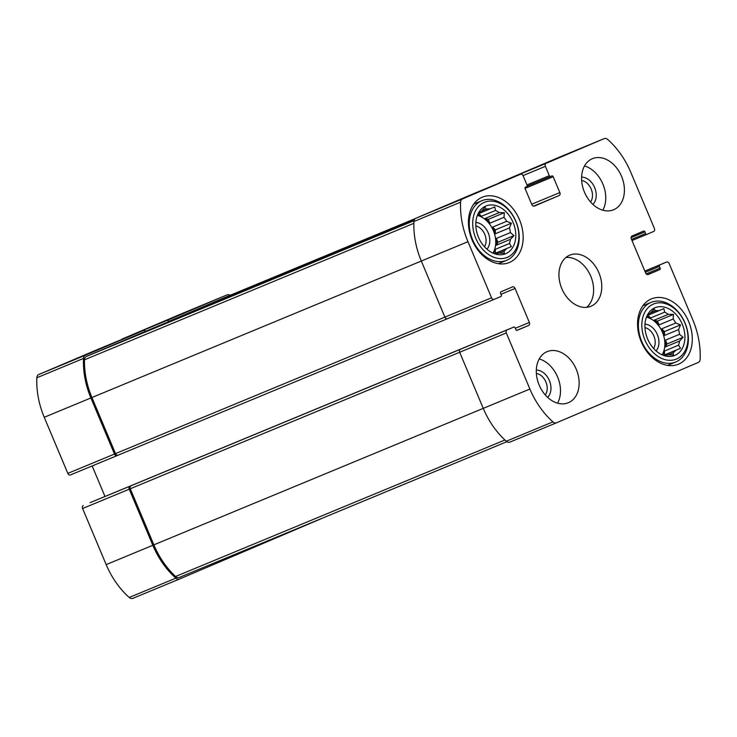 <?xml version="1.0" encoding="UTF-8"?>
<svg xmlns="http://www.w3.org/2000/svg" width="737" height="737" viewBox="0 0 737 737"><rect width="100%" height="100%" fill="white"/><g stroke="black" fill="none" stroke-linecap="round" stroke-linejoin="round"><path stroke-width="1.11" d="M650.743 312.764L655.479 310.802L654.235 309.098L650.67 312.847A23.05 16.804 67.5 0 0 648.007 315.344L647.187 315.712L646.082 318.218M662.13 354.746A23.05 16.804 67.5 0 0 662.563 332.534A23.05 16.804 67.5 0 0 646.542 317.15M648.164 315.15L659.108 310.618A23.05 16.804 67.5 0 0 655.479 310.802M646.736 316.698A23.05 16.804 -112.5 0 1 650.596 317.988L664.673 312.156A23.05 16.804 67.5 0 1 668.302 314.34L673.48 314.404L673.121 319.047L659.044 324.879A23.05 16.804 -112.5 0 0 654.226 320.171L668.302 314.34M661.706 328.84L664.488 331.558L664.488 335.455A23.05 16.804 -112.5 0 0 661.706 328.84L675.783 322.999A23.05 16.804 67.5 0 0 673.121 319.047M664.488 335.455L678.565 329.623A23.05 16.804 67.5 0 1 679.532 334.303L683.107 337.306L679.532 341.056L665.465 346.887A23.05 16.804 -112.5 0 0 665.465 340.135L679.532 334.303M662.591 354.921A23.05 16.804 -112.5 0 0 664.488 351.033L678.565 345.202A23.05 16.804 67.5 0 0 679.532 341.056M663.659 355.308L675.783 350.287A23.05 16.804 67.5 0 1 673.13 352.783L673.489 354.902L668.312 354.829A23.05 16.804 67.5 0 1 664.682 355.013L663.862 355.381L660.988 354.285M668.081 354.875L673.13 352.783M663.825 355.363L664.682 355.013M654.926 307.762A25.813 18.821 67.5 0 0 646.441 317.177A25.813 18.821 67.5 0 0 662.029 354.801A25.813 18.821 67.5 0 0 684.572 332.415A25.813 18.821 67.5 0 0 654.926 307.762M678.565 345.202L680.527 348.288L675.783 350.287M675.783 322.999L680.527 324.906L678.565 329.623M659.108 310.618L663.853 308.619L664.673 312.156M481.611 211.058L486.346 209.096L485.103 207.401L481.528 211.15A23.05 16.804 67.5 0 0 478.875 213.638L478.055 214.016L476.95 216.512M492.998 253.04A23.05 16.804 67.5 0 0 493.431 230.828A23.05 16.804 67.5 0 0 477.41 215.444M479.032 213.454L489.976 208.921A23.05 16.804 67.5 0 0 486.346 209.096M477.604 214.992A23.05 16.804 -112.5 0 1 481.464 216.282L495.54 210.45A23.05 16.804 67.5 0 1 499.17 212.634L504.348 212.707L503.988 217.341L489.912 223.173A23.05 16.804 -112.5 0 0 485.093 218.465L499.17 212.634M492.574 227.134L495.356 229.852L495.356 233.758A23.05 16.804 -112.5 0 0 492.574 227.134L506.651 221.303A23.05 16.804 67.5 0 0 503.988 217.341M495.356 233.758L509.433 227.917A23.05 16.804 67.5 0 1 510.4 232.597L513.975 235.61L510.4 239.359L496.333 245.191A23.05 16.804 -112.5 0 0 496.323 238.429L510.4 232.597M493.458 253.215A23.05 16.804 -112.5 0 0 495.356 249.327L509.433 243.496A23.05 16.804 67.5 0 0 510.4 239.359M494.527 253.611L506.651 248.581A23.05 16.804 67.5 0 1 503.997 251.077L504.357 253.196L499.179 253.132A23.05 16.804 67.5 0 1 495.55 253.307L494.73 253.675L495.55 253.307M498.949 253.169L503.997 251.077M485.794 206.056A25.813 18.821 67.5 0 0 477.309 215.48A25.813 18.821 67.5 0 0 492.896 253.095A25.813 18.821 67.5 0 0 515.439 230.709A25.813 18.821 67.5 0 0 485.794 206.056M494.73 253.675L491.855 252.588M509.433 243.496L511.395 246.582L506.651 248.581M506.651 221.303L511.386 223.21L509.433 227.917M489.976 208.921L494.72 206.922L495.54 210.45M590.549 201.975A12.704 9.259 67.5 0 0 591.212 189.114A12.704 9.259 67.5 0 0 581.64 180.482M484.476 246.766A12.704 9.259 67.5 0 0 484.789 234.421A12.704 9.259 67.5 0 0 475.835 225.909M545.279 394.94A12.704 9.259 67.5 0 0 545.942 382.07A12.704 9.259 67.5 0 0 536.37 373.447M653.608 348.463A12.704 9.259 67.5 0 0 653.922 336.118A12.704 9.259 67.5 0 0 644.967 327.615M498.811 183.237A2.46 1.796 -112.5 0 1 499.446 182.684L557.513 157.967A4.919 3.584 -112.5 0 1 557.541 157.958A4.919 3.584 -112.5 0 1 557.559 157.948L604.183 138.63A4.919 3.584 -112.5 0 1 607.795 139.523A71.922 52.428 -112.5 0 1 630.826 172.384L654.41 228.479A2.46 1.796 -112.5 0 1 653.71 231.446L646.911 234.348A1.225 0.894 -112.5 0 1 645.603 233.565L644.893 231.86L631.102 237.581M534.408 206.074L534.38 206.084A2.46 1.796 -112.5 0 0 534.408 206.074L559.143 195.545A2.46 1.796 -112.5 0 0 559.844 192.578L553.174 176.705A1.225 0.894 -112.5 0 0 551.875 175.922A1.225 0.894 -112.5 0 1 551.875 175.922L550.631 176.456A1.225 0.894 -112.5 0 1 549.332 175.673L545.398 166.322A2.46 1.796 -112.5 0 1 546.099 163.356L604.165 138.639A4.919 3.584 -112.5 0 1 604.183 138.63M644.893 231.86A1.225 0.894 -112.5 0 0 643.594 231.077L632.042 235.997A2.46 1.796 -112.5 0 0 631.351 238.963L645.64 272.966A2.46 1.796 -112.5 0 0 648.228 274.533L648.219 274.533A2.46 1.796 -112.5 0 1 648.228 274.533L659.79 269.613A1.225 0.894 -112.5 0 0 660.14 268.13L659.422 266.425A1.225 0.894 -112.5 0 1 659.772 264.942L666.57 262.05A2.46 1.796 -112.5 0 1 666.589 262.04A2.46 1.796 -112.5 0 1 669.178 263.616L692.762 319.711A71.922 52.428 -112.5 0 1 700.15 359.232A4.919 3.584 -112.5 0 1 698.252 362.466L556.564 422.78A4.919 3.584 -112.5 0 1 556.536 422.789A4.919 3.584 -112.5 0 1 552.934 421.896A71.922 52.428 -112.5 0 1 529.894 389.035L506.31 332.94A2.46 1.796 -112.5 0 1 507.01 329.964L513.818 327.071A1.225 0.894 -112.5 0 1 515.117 327.854L515.826 329.55A1.225 0.894 -112.5 0 0 517.134 330.333L528.678 325.422L516.72 330.379M509.884 442.117L556.536 422.789L509.912 442.108A4.919 3.584 -112.5 0 1 509.884 442.117A4.919 3.584 -112.5 0 1 506.282 441.223A71.922 52.428 -112.5 0 1 483.251 408.362L153.858 544.846L130.274 488.751A2.46 1.796 -112.5 0 1 130.965 485.784L90.089 502.652A1.225 0.894 -112.5 0 1 90.107 502.652L513.818 327.071L90.098 502.652M506.31 332.94L459.667 352.268L483.251 408.362L529.894 389.035M459.667 352.268A2.46 1.796 -112.5 0 1 460.358 349.301L130.965 485.784M494.122 299.379L447.497 318.697A2.46 1.796 -112.5 0 1 447.488 318.706A2.46 1.796 -112.5 0 1 444.899 317.131L421.315 261.036A71.922 52.428 -112.5 0 1 413.927 221.515A4.919 3.584 -112.5 0 1 415.825 218.281L473.882 193.564A2.46 1.796 -112.5 0 1 473.9 193.555A2.46 1.796 -112.5 0 1 473.909 193.555L520.534 174.236A2.46 1.796 -112.5 0 1 520.543 174.227A2.46 1.796 -112.5 0 1 523.132 175.802L527.066 185.144A1.225 0.894 -112.5 0 1 526.715 186.636L525.481 187.161A1.225 0.894 -112.5 0 0 525.131 188.644L531.801 204.508A2.46 1.796 -112.5 0 0 534.389 206.074M528.678 325.422A2.46 1.796 -112.5 0 0 529.369 322.456L515.08 288.453A2.46 1.796 -112.5 0 0 512.491 286.886A2.46 1.796 -112.5 0 1 512.491 286.886L500.93 291.806A1.225 0.894 -112.5 0 0 500.589 293.289L501.298 294.984A1.225 0.894 -112.5 0 1 500.948 296.467L494.149 299.369A2.46 1.796 -112.5 0 1 494.14 299.369A2.46 1.796 -112.5 0 1 491.542 297.803L467.967 241.699A71.922 52.428 -112.5 0 1 460.57 202.187A4.919 3.584 -112.5 0 1 462.468 198.944L520.534 174.236M168.128 321.931A2.46 1.796 -112.5 0 1 169.022 319.609L122.379 338.937L180.436 314.22A4.919 3.584 -112.5 0 1 180.464 314.211A4.919 3.584 -112.5 0 1 180.482 314.202L227.116 294.883A4.919 3.584 -112.5 0 1 230.11 295.307M121.743 339.49A2.46 1.796 -112.5 0 1 122.379 338.937M227.116 294.883A4.919 3.584 -112.5 0 0 227.088 294.892L169.022 319.609M321.673 518.443A4.919 3.584 -112.5 0 1 321.175 518.719L179.487 579.033A4.919 3.584 -112.5 0 1 179.46 579.042A4.919 3.584 -112.5 0 1 175.857 578.149A71.922 52.428 -112.5 0 1 152.826 545.288L106.174 564.616L82.59 508.521A2.46 1.796 -112.5 0 1 83.29 505.554M132.817 598.37L179.46 579.042L132.835 598.361A4.919 3.584 -112.5 0 1 132.817 598.37A4.919 3.584 -112.5 0 1 129.205 597.477A71.922 52.428 -112.5 0 1 106.174 564.616M129.933 486.217A2.46 1.796 -112.5 0 0 129.242 489.193L152.826 545.288M104.995 496.48L92.162 465.95M145.594 331.263A2.46 1.796 -112.5 0 0 143.475 330.48A2.46 1.796 -112.5 0 0 143.457 330.489L85.4 355.206A4.919 3.584 -112.5 0 0 83.502 358.44A71.922 52.428 -112.5 0 0 90.891 397.962L114.475 454.056A2.46 1.796 -112.5 0 0 117.063 455.623A2.46 1.796 -112.5 0 0 117.072 455.623L118.095 455.18A2.46 1.796 -112.5 0 1 118.095 455.19A2.46 1.796 -112.5 0 1 115.506 453.614L91.922 397.519A71.922 52.428 -112.5 0 1 84.469 359.813A4.919 3.584 -112.5 0 1 86.367 356.459L144.056 331.899A2.46 1.796 -112.5 0 1 144.065 331.899A2.46 1.796 -112.5 0 1 144.084 331.89L414.258 219.93L144.056 331.899M117.054 455.632L70.43 474.95A2.46 1.796 -112.5 0 1 70.411 474.96A2.46 1.796 -112.5 0 1 67.822 473.384L44.238 417.289A71.922 52.428 -112.5 0 1 36.85 377.768A4.919 3.584 -112.5 0 1 38.748 374.534L96.814 349.817A2.46 1.796 -112.5 0 1 96.823 349.808A2.46 1.796 -112.5 0 1 96.833 349.808L143.457 330.489M550.631 176.456L527.121 186.194L550.631 176.456M613.709 209.723A27.665 20.166 -112.5 0 1 613.58 209.778A27.665 20.166 -112.5 0 1 584.404 192.035A27.665 20.166 -112.5 0 1 592.272 158.731A27.665 20.166 -112.5 0 1 592.41 158.676A27.665 20.166 -112.5 0 1 621.586 176.419A27.665 20.166 -112.5 0 1 613.709 209.723M568.448 402.688A27.665 20.166 -112.5 0 1 568.319 402.743A27.665 20.166 -112.5 0 1 539.134 385A27.665 20.166 -112.5 0 1 547.011 351.687A27.665 20.166 -112.5 0 1 547.14 351.632A27.665 20.166 -112.5 0 1 576.316 369.384A27.665 20.166 -112.5 0 1 568.448 402.688M482.099 197.276A35.348 25.767 67.5 0 0 472.039 239.838A35.348 25.767 67.5 0 0 509.322 262.51A35.348 25.767 67.5 0 0 519.594 219.995A35.348 25.767 67.5 0 0 482.265 197.203A35.348 25.767 67.5 0 0 482.099 197.276M651.232 298.973A35.348 25.767 67.5 0 0 641.172 341.535A35.348 25.767 67.5 0 0 678.455 364.207A35.348 25.767 67.5 0 0 688.726 321.691A35.348 25.767 67.5 0 0 651.397 298.909A35.348 25.767 67.5 0 0 651.232 298.973M569.646 255.205A27.665 20.166 67.5 0 0 561.769 288.517A27.665 20.166 67.5 0 0 590.954 306.26A27.665 20.166 67.5 0 0 598.988 272.985A27.665 20.166 67.5 0 0 569.775 255.149A27.665 20.166 67.5 0 0 569.646 255.205M168.985 321.572A2.46 1.796 -112.5 0 1 169.621 321.019L227.309 296.467A4.919 3.584 -112.5 0 1 227.328 296.458A4.919 3.584 -112.5 0 1 227.355 296.449M179.248 577.467L506.89 441.693L179.266 577.458A4.919 3.584 -112.5 0 1 179.248 577.467A4.919 3.584 -112.5 0 1 175.553 576.491A71.922 52.428 -112.5 0 1 153.858 544.846M586.615 307.329A27.665 20.166 67.5 0 0 590.825 276.375A27.665 20.166 67.5 0 0 565.952 257.462M656.068 350.895A15.366 11.202 67.5 0 0 657.395 334.681A15.366 11.202 67.5 0 0 644.986 324.16M653.378 304.077A29.812 21.732 67.5 0 0 653.387 352.673A29.812 21.732 67.5 0 0 688.017 337.933A29.812 21.732 67.5 0 0 653.378 304.077M650.863 302.456A32.271 23.529 67.5 0 0 641.678 341.314A32.271 23.529 67.5 0 0 675.728 362.014A32.271 23.529 67.5 0 0 685.106 323.193A32.271 23.529 67.5 0 0 651.02 302.391A32.271 23.529 67.5 0 0 650.863 302.456M486.936 249.189A15.366 11.202 67.5 0 0 488.262 232.975A15.366 11.202 67.5 0 0 475.853 222.454M484.246 202.371A29.812 21.732 67.5 0 0 484.255 250.967A29.812 21.732 67.5 0 0 518.885 236.227A29.812 21.732 67.5 0 0 484.246 202.371M481.731 200.75A32.271 23.529 67.5 0 0 472.546 239.608A32.271 23.529 67.5 0 0 506.595 260.318A32.271 23.529 67.5 0 0 515.974 221.496A32.271 23.529 67.5 0 0 481.887 200.685A32.271 23.529 67.5 0 0 481.731 200.75M557.559 403.176A27.665 20.166 67.5 0 0 539.235 358.937M547.619 397.344A15.366 11.202 67.5 0 0 549.415 380.633A15.366 11.202 67.5 0 0 536.324 370.094M602.829 210.211A27.665 20.166 67.5 0 0 584.496 165.972M592.88 204.389A15.366 11.202 67.5 0 0 594.685 187.668A15.366 11.202 67.5 0 0 581.585 177.129M495.356 249.327L495.356 253.233L511.395 246.582M495.356 253.233L494.499 253.592M496.323 238.429L497.936 242.252L513.975 235.61M497.936 242.252L496.333 245.191M495.356 229.852L511.386 223.21M485.093 218.465L488.309 219.35L504.348 212.707M488.309 219.35L489.912 223.173M478.801 213.675L481.464 216.282M664.488 351.033L664.488 354.93L680.527 348.288M664.488 354.93L663.632 355.298M665.465 340.135L667.068 343.958L683.107 337.306M667.068 343.958L665.465 346.887M664.488 331.558L680.527 324.906M654.226 320.171L657.441 321.056L673.48 314.404M657.441 321.056L659.044 324.879M647.934 315.381L650.596 317.988M546.099 163.356L499.446 182.684M545.398 166.322L523.04 175.59M604.165 138.639L557.513 157.967M666.57 262.05L644.838 271.05L666.589 262.04M552.934 421.896L506.282 441.223M507.01 329.964L460.358 349.301M491.542 297.803L444.899 317.131M467.967 241.699L91.922 397.519M460.57 202.187L413.927 221.515M462.468 198.944L415.825 218.281M227.088 294.892L180.436 314.22M646.893 234.348L632.005 240.52L646.902 234.348M645.603 233.565L631.535 239.396M659.79 269.613L647.676 274.634M660.14 268.13L646.229 273.888M659.422 266.425L645.345 272.257M659.772 264.942L644.866 271.124M175.857 578.149L129.205 597.477M129.242 489.193L82.59 508.521M529.369 322.456L515.292 328.287M515.08 288.453L501.003 294.284M447.331 318.752L118.104 455.18L447.331 318.752M114.475 454.056L67.822 473.384M90.891 397.962L44.238 417.289M83.502 358.44L36.85 377.768M85.4 355.206L38.748 374.534M559.143 195.545L533.56 206.148M559.844 192.578L531.69 204.241M553.174 176.705L525.048 188.368M549.332 175.673L526.973 184.932M414.434 219.571L169.621 321.019M415.327 218.557L227.309 296.467L415.327 218.557M444.89 317.122L115.506 453.614M413.862 223.32L84.469 359.813M414.028 220.676L86.367 356.459M459.658 352.258L130.274 488.751M504.937 439.998L175.553 576.491M494.14 299.369L447.488 318.706M520.543 174.227L473.9 193.555M117.063 455.623L70.411 474.96M143.475 330.48L96.823 349.808M667.575 365.395L675.728 362.014M642.867 305.772L651.02 302.391M498.442 263.689L506.595 260.318M473.734 204.066L481.887 200.685"/></g></svg>
